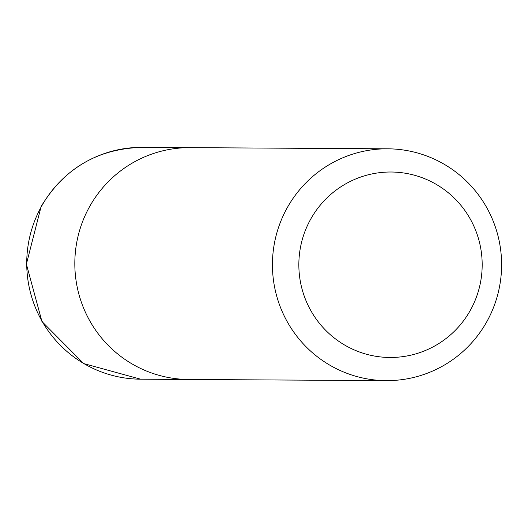 <?xml version="1.0" encoding="UTF-8"?>
<svg xmlns="http://www.w3.org/2000/svg" width="528" height="528" viewBox="0 0 528 528"><rect width="100%" height="100%" fill="white"/><g stroke="black" fill="none" stroke-linecap="round" stroke-linejoin="round"><path stroke-width="0.79" d="M287.173 207.867A115.916 114.589 -89.7 0 1 387.697 148.81A115.916 114.589 -89.7 0 1 486.862 321.585A115.916 114.589 -89.7 0 1 386.331 380.635A115.916 114.589 -89.7 0 1 287.173 207.867M386.331 380.635L188.72 379.474A115.916 114.589 -89.7 0 1 89.562 206.699A115.916 114.589 -89.7 0 1 190.087 147.649L141.999 147.365C97.713 148.665 64.086 168.386 41.111 206.54L26.4 264.125L41.936 321.493L83.662 363.554L140.633 379.19A115.916 114.589 -89.7 0 1 41.468 206.415A115.916 114.589 -89.7 0 1 141.999 147.365M310.636 219.259A92.73 91.667 -89.7 0 1 435.488 183.935A92.73 91.667 -89.7 0 1 470.389 310.233A92.73 91.667 -89.7 0 1 345.536 345.556A92.73 91.667 -89.7 0 1 310.636 219.259M140.633 379.19L188.72 379.474A115.916 114.589 -89.7 0 1 89.562 206.699A115.916 114.589 -89.7 0 1 190.087 147.649L387.697 148.81"/></g></svg>
